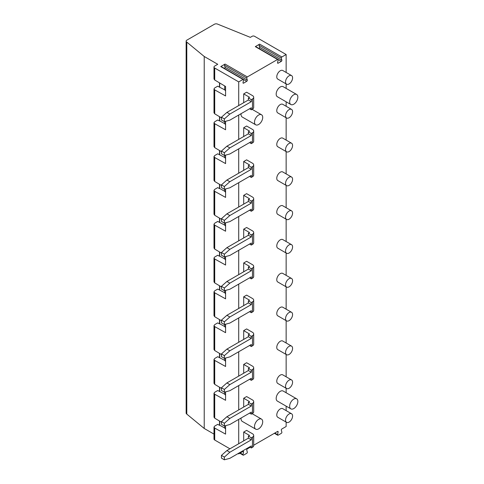 <?xml version="1.0" encoding="UTF-8"?>
<svg xmlns="http://www.w3.org/2000/svg" width="484" height="484" viewBox="0 0 484 484"><rect width="100%" height="100%" fill="white"/><g stroke="black" fill="none" stroke-linecap="round" stroke-linejoin="round"><path stroke-width="0.73" d="M291.549 143.21L282.765 138.14A4.967 2.868 120 0 0 277.798 141.007A4.967 2.868 120 0 0 277.798 146.749L286.582 151.819A4.967 2.868 -60 0 1 286.582 146.077A4.967 2.868 -60 0 1 291.549 143.21A4.967 2.868 -60 0 1 292.584 145.484A4.967 2.868 -60 0 1 290.412 150.488A4.967 2.868 -60 0 1 286.582 151.819M291.549 177.029L282.765 171.953A4.967 2.868 120 0 0 277.798 174.827A4.967 2.868 120 0 0 277.798 180.562L286.582 185.638A4.967 2.868 -60 0 1 286.582 179.897A4.967 2.868 -60 0 1 291.549 177.029A4.967 2.868 -60 0 1 292.584 179.304A4.967 2.868 -60 0 1 290.412 184.307A4.967 2.868 -60 0 1 286.582 185.638M291.549 210.843L282.765 205.773A4.967 2.868 120 0 0 277.798 208.64A4.967 2.868 120 0 0 277.798 214.382L286.582 219.452A4.967 2.868 -60 0 1 286.582 213.716A4.967 2.868 -60 0 1 291.549 210.843A4.967 2.868 -60 0 1 292.584 213.117A4.967 2.868 -60 0 1 290.412 218.121A4.967 2.868 -60 0 1 286.582 219.452M291.549 244.662L282.765 239.586A4.967 2.868 120 0 0 277.798 242.46A4.967 2.868 120 0 0 277.798 248.195L286.582 253.271A4.967 2.868 -60 0 1 286.582 247.53A4.967 2.868 -60 0 1 291.549 244.662A4.967 2.868 -60 0 1 292.584 246.937A4.967 2.868 -60 0 1 290.412 251.94A4.967 2.868 -60 0 1 286.582 253.271M291.549 278.475L282.765 273.406A4.967 2.868 120 0 0 277.798 276.273A4.967 2.868 120 0 0 277.798 282.015L286.582 287.085A4.967 2.868 -60 0 1 286.582 281.349A4.967 2.868 -60 0 1 291.549 278.475A4.967 2.868 -60 0 1 292.584 280.75A4.967 2.868 -60 0 1 290.412 285.754A4.967 2.868 -60 0 1 286.582 287.085M291.549 312.295L282.765 307.225A4.967 2.868 120 0 0 277.798 310.093A4.967 2.868 120 0 0 277.798 315.828L286.582 320.904A4.967 2.868 -60 0 1 286.582 315.163A4.967 2.868 -60 0 1 291.549 312.295A4.967 2.868 -60 0 1 292.584 314.57A4.967 2.868 -60 0 1 290.412 319.573A4.967 2.868 -60 0 1 286.582 320.904M291.549 346.114L282.765 341.038A4.967 2.868 120 0 0 277.798 343.906A4.967 2.868 120 0 0 277.798 349.648L286.582 354.718A4.967 2.868 -60 0 1 286.582 348.982A4.967 2.868 -60 0 1 291.549 346.114A4.967 2.868 -60 0 1 292.584 348.389A4.967 2.868 -60 0 1 290.412 353.387A4.967 2.868 -60 0 1 286.582 354.718M291.549 413.747L282.765 408.671A4.967 2.868 120 0 0 277.798 411.545A4.967 2.868 120 0 0 277.798 417.281L286.582 422.357A4.967 2.868 -60 0 1 286.582 416.615A4.967 2.868 -60 0 1 291.549 413.747A4.967 2.868 -60 0 1 292.584 416.022A4.967 2.868 -60 0 1 290.412 421.019A4.967 2.868 -60 0 1 286.582 422.357M291.549 379.928L282.765 374.858A4.967 2.868 120 0 0 277.798 377.726A4.967 2.868 120 0 0 277.798 383.467L286.582 388.537A4.967 2.868 -60 0 1 286.582 382.796A4.967 2.868 -60 0 1 291.549 379.928A4.967 2.868 -60 0 1 292.584 382.203A4.967 2.868 -60 0 1 290.412 387.206A4.967 2.868 -60 0 1 286.582 388.537M241.08 418.025A5.796 3.346 120 0 0 242.242 421.382L255.709 429.157A5.796 3.346 120 0 0 260.18 427.602A5.796 3.346 120 0 0 262.709 421.77A5.796 3.346 120 0 0 261.511 419.114A5.796 3.346 120 0 0 255.709 422.459A5.796 3.346 120 0 0 255.709 429.157M296.65 398.822L283.182 391.048A5.796 3.346 120 0 0 277.38 394.393A5.796 3.346 120 0 0 277.38 401.091L290.854 408.865A5.796 3.346 120 0 0 295.325 407.316A5.796 3.346 120 0 0 297.854 401.478A5.796 3.346 120 0 0 296.65 398.822A5.796 3.346 120 0 0 290.854 402.174A5.796 3.346 120 0 0 290.854 408.865M291.549 109.396L282.765 104.32A4.967 2.868 120 0 0 277.798 107.188A4.967 2.868 120 0 0 277.798 112.929L286.582 117.999A4.967 2.868 -60 0 1 286.582 112.264A4.967 2.868 -60 0 1 291.549 109.396A4.967 2.868 -60 0 1 292.584 111.671A4.967 2.868 -60 0 1 290.412 116.668A4.967 2.868 -60 0 1 286.582 117.999M291.549 75.577L282.765 70.507A4.967 2.868 120 0 0 277.798 73.374A4.967 2.868 120 0 0 277.798 79.11L286.582 84.186A4.967 2.868 -60 0 1 286.582 78.444A4.967 2.868 -60 0 1 291.549 75.577A4.967 2.868 -60 0 1 292.584 77.851A4.967 2.868 -60 0 1 290.412 82.855A4.967 2.868 -60 0 1 286.582 84.186M241.08 113.673A5.796 3.346 120 0 0 242.242 117.031L255.709 124.805A5.796 3.346 120 0 0 260.18 123.251A5.796 3.346 120 0 0 262.709 117.418A5.796 3.346 120 0 0 261.511 114.762A5.796 3.346 120 0 0 255.709 118.108A5.796 3.346 120 0 0 255.709 124.805M296.65 94.471L283.182 86.697A5.796 3.346 120 0 0 277.38 90.042A5.796 3.346 120 0 0 277.38 96.74L290.854 104.514A5.796 3.346 120 0 0 295.325 102.965A5.796 3.346 120 0 0 297.854 97.127A5.796 3.346 120 0 0 296.65 94.471A5.796 3.346 120 0 0 290.854 97.822A5.796 3.346 120 0 0 290.854 104.514M243.694 407.044L243.694 398.253L246.622 396.565L252.479 399.947A4.144 2.39 0 0 1 253.695 401.635A4.144 2.39 0 0 1 252.479 403.323L251.311 404.001L248.383 402.313L249.55 401.635L243.694 398.253M243.694 339.411L243.694 330.62L246.622 328.926L252.479 332.308A4.144 2.39 0 0 1 253.695 334.002A4.144 2.39 0 0 1 252.479 335.69L251.311 336.368L248.383 334.68L249.55 334.002L243.694 330.62M243.694 271.778L243.694 262.987L246.622 261.293L252.479 264.675A4.144 2.39 0 0 1 253.695 266.369A4.144 2.39 0 0 1 252.479 268.057L251.311 268.735L248.383 267.047L249.55 266.369L243.694 262.987M243.694 204.145L243.694 195.354L246.622 193.661L252.479 197.042A4.144 2.39 0 0 1 253.695 198.736A4.144 2.39 0 0 1 252.479 200.424L251.311 201.102L248.383 199.408L249.55 198.736L243.694 195.354M243.694 136.512L243.694 127.722L246.622 126.028L252.479 129.41A4.144 2.39 0 0 1 253.695 131.097A4.144 2.39 0 0 1 252.479 132.791L251.311 133.469L248.383 131.775L249.55 131.097L243.694 127.722M239.822 453.242L243.168 455.172A0.829 0.478 120 0 1 243.016 454.609L243.561 451.935A0.829 0.478 120 0 0 243.41 451.372A0.829 0.478 120 0 0 242.998 451.415L238.715 453.883L238.715 453.205M238.715 443.737L238.715 419.386M238.715 409.918L238.715 385.573M238.715 376.104L238.715 351.753M238.715 342.285L238.715 317.94M238.715 308.471L238.715 284.12M238.715 274.652L238.715 250.307M238.715 240.838L238.715 216.487M238.715 207.019L238.715 182.674M238.715 173.199L238.715 148.854M238.715 139.386L238.715 115.035M238.715 105.566L238.715 81.899L242.998 79.424L220.74 66.574A0.829 0.478 -60 0 1 221.152 66.538L243.41 79.388A0.829 0.478 120 0 0 242.998 79.424M243.168 455.172A0.829 0.478 120 0 0 243.579 455.135L246.737 453.308A0.829 0.478 120 0 0 247.306 452.129L246.761 450.09A0.829 0.478 120 0 1 247.324 448.91L250.137 447.289M274.38 433.295L277.725 435.225A0.829 0.478 120 0 1 277.574 434.656L278.118 431.988A0.829 0.478 120 0 0 277.967 431.419A0.829 0.478 120 0 0 277.556 431.462L253.695 445.238M277.725 435.225A0.829 0.478 120 0 0 278.137 435.183L281.295 433.355A0.829 0.478 120 0 0 281.863 432.182L281.319 430.137A0.829 0.478 120 0 1 281.882 428.963L286.141 426.507L286.141 422.096M286.141 410.62L286.141 406.149M286.141 392.754L286.141 388.283M286.141 376.8L286.141 354.463M286.141 342.987L286.141 320.65M286.141 309.167L286.141 286.831M286.141 275.354L286.141 253.011M286.141 241.534L286.141 219.198M286.141 207.721L286.141 185.378M286.141 173.901L286.141 151.565M286.141 140.088L286.141 117.745M286.141 106.268L286.141 101.791M286.141 88.403L286.141 83.932M286.141 72.449L286.141 54.517L281.882 56.979A0.829 0.478 120 0 0 281.319 58.153L281.863 60.191L259.606 47.341A0.829 0.478 -60 0 1 259.055 48.515M277.967 59.435A0.829 0.478 120 0 0 277.556 59.478L255.298 46.627A0.829 0.478 -60 0 1 255.709 46.585L277.967 59.435A0.829 0.478 120 0 1 278.118 59.998L277.574 62.672A0.829 0.478 120 0 0 277.725 63.235A0.829 0.478 120 0 0 278.137 63.198L281.295 61.371A0.829 0.478 120 0 0 281.863 60.191M243.41 79.388A0.829 0.478 120 0 1 243.561 79.951L243.016 82.625A0.829 0.478 120 0 0 243.168 83.188A0.829 0.478 120 0 0 243.579 83.145L246.737 81.324A0.829 0.478 120 0 0 247.306 80.144L246.761 78.105A0.829 0.478 120 0 1 247.324 76.926L277.556 59.478M243.694 102.693L243.694 93.902L246.622 92.214L252.479 95.59A4.144 2.39 0 0 1 253.695 97.284A4.144 2.39 0 0 1 252.479 98.972L251.311 99.65L248.383 97.962L249.55 97.284L243.694 93.902M243.694 170.326L243.694 161.535L246.622 159.847L252.479 163.229A4.144 2.39 0 0 1 253.695 164.917A4.144 2.39 0 0 1 252.479 166.611L251.311 167.282L248.383 165.595L249.55 164.917L243.694 161.535M243.694 237.959L243.694 229.168L246.622 227.48L252.479 230.862A4.144 2.39 0 0 1 253.695 232.55A4.144 2.39 0 0 1 252.479 234.244L251.311 234.915L248.383 233.227L249.55 232.55L243.694 229.168M243.694 305.598L243.694 296.801L246.622 295.113L252.479 298.495A4.144 2.39 0 0 1 253.695 300.183A4.144 2.39 0 0 1 252.479 301.877L251.311 302.554L248.383 300.86L249.55 300.183L243.694 296.801M243.694 373.231L243.694 364.44L246.622 362.746L252.479 366.128A4.144 2.39 0 0 1 253.695 367.816A4.144 2.39 0 0 1 252.479 369.51L251.311 370.187L248.383 368.493L249.55 367.816L243.694 364.44M243.694 440.863L243.694 432.073L246.622 430.379L252.479 433.761A4.144 2.39 0 0 1 253.695 435.455A4.144 2.39 0 0 1 252.479 437.143L251.311 437.82L248.383 436.126L249.55 435.455L243.694 432.073M221.436 455.402L221.436 458.112L224.364 459.8L224.364 457.096L221.436 455.402L226.905 450.556L229.833 452.25L251.311 439.847L248.383 438.159L226.905 450.556M248.383 438.159L248.383 436.126M252.479 437.143L252.479 447.289A4.144 2.39 0 0 0 253.695 445.595L253.695 435.455M252.479 447.289L251.311 447.966L249.55 446.95M214.714 418.17L213.995 417.135L213.995 393.268L214.714 394.248L214.714 418.17L221.436 422.181M225.586 395.222L224.691 394.176L217.739 390.527L214.714 392.27L213.995 393.268M214.714 394.248L225.586 400.304L225.586 391.84M219.682 387.315L219.682 391.387M219.482 391.502L219.482 387.2M225.586 358.021L225.586 366.491L214.714 360.435L214.714 384.35L221.436 388.368M214.714 384.35L213.995 383.316L213.995 359.449L214.714 360.435M224.691 394.176L224.691 392.082M225.586 429.036L224.691 427.995L224.691 425.896M219.682 421.134L219.682 425.2L224.691 427.995M225.586 425.66L225.586 434.124L214.714 428.068L213.995 427.088L214.714 426.089L217.739 424.347L219.482 425.315L219.482 421.013M213.995 427.088L213.995 439.018A2.468 1.422 0 0 0 214.714 440.023L229.93 448.807M238.715 453.883L238.134 453.544M286.141 54.517L254.523 36.264A1.646 0.95 0 0 0 252.2 36.264L250.325 37.353L217.794 24.2A2.468 1.422 180 0 0 214.394 24.248L186.866 40.142A2.468 1.422 0 0 0 186.146 41.146L186.146 413.13A2.468 1.422 0 0 0 186.788 414.086L204.218 428.461L213.995 434.106M248.383 99.988L226.905 112.391L229.833 114.079L251.311 101.682L248.383 99.988L248.383 97.962M281.319 58.153L259.061 45.302A0.829 0.478 -60 0 1 259.624 44.129L255.298 46.627M246.761 78.105L224.503 65.255L225.048 67.294A0.829 0.478 -60 0 1 224.497 68.468M224.503 65.255A0.829 0.478 -60 0 1 225.066 64.076L220.74 66.574M259.061 45.302L259.606 47.341M225.586 90.871L224.691 89.824L224.691 85.958M186.146 41.146A2.468 1.422 0 0 0 186.788 42.102L204.218 56.477L217.739 64.281L214.714 66.03A2.468 1.422 180 0 0 213.995 67.034L213.995 78.965L214.714 79.999L225.586 86.491L225.586 95.953L214.714 89.897L214.714 113.813L221.436 117.83M238.715 81.899L214.714 68.038A2.468 1.422 180 0 1 213.995 67.034M224.691 89.824L219.482 87.144L219.482 82.849M214.714 89.897L213.995 88.917L214.714 87.919L217.739 86.176L219.482 87.144M219.682 82.964L219.682 87.035M186.788 42.102L186.788 414.086M225.586 124.684L224.691 123.644L224.691 121.544M219.682 116.783L219.682 120.849L224.691 123.644M225.586 121.302L225.586 129.773L214.714 123.716L213.995 122.736L214.714 121.738L217.739 119.99L219.482 120.964L219.482 116.662M214.714 123.716L214.714 147.632L213.995 146.604L213.995 122.736M214.714 113.813L213.995 112.784L213.995 88.917M214.714 147.632L221.436 151.649M225.586 158.504L224.691 157.457L217.739 153.809L214.714 155.552L213.995 156.55L214.714 157.53L225.586 163.586L225.586 155.122M214.714 157.53L214.714 181.452L221.436 185.463M219.482 184.295L219.482 188.597L217.739 187.629L214.714 189.371L213.995 190.369L214.714 191.349L225.586 197.405L225.586 188.941M214.714 191.349L214.714 215.265L221.436 219.282M225.586 226.137L224.691 225.09L217.739 221.442L214.714 223.191L213.995 224.183L214.714 225.163L225.586 231.219L225.586 222.755M214.714 225.163L214.714 249.085L221.436 253.102M219.482 251.928L219.482 256.23L217.739 255.262L214.714 257.004L213.995 258.002L214.714 258.982L225.586 265.038L225.586 256.574M214.714 258.982L214.714 282.898L221.436 286.915M225.586 293.77L224.691 292.723L217.739 289.075L214.714 290.823L213.995 291.816L214.714 292.802L225.586 298.852L225.586 290.388M214.714 292.802L214.714 316.717L221.436 320.735M219.482 319.561L219.482 323.863L217.739 322.895L214.714 324.637L213.995 325.635L214.714 326.615L225.586 332.671L225.586 324.207M214.714 326.615L214.714 350.531L221.436 354.548M214.714 181.452L213.995 180.417L213.995 156.55M219.682 150.597L219.682 154.668M219.482 154.783L219.482 150.482M224.691 157.457L224.691 155.364M225.586 192.317L224.691 191.277L224.691 189.177M219.682 184.416L219.682 188.482L224.691 191.277M214.714 215.265L213.995 214.237L213.995 190.369M214.714 249.085L213.995 248.05L213.995 224.183M219.682 218.23L219.682 222.301M219.482 222.416L219.482 218.115M224.691 225.09L224.691 222.997M225.586 259.95L224.691 258.91L224.691 256.81M219.682 252.049L219.682 256.115L224.691 258.91M214.714 282.898L213.995 281.869L213.995 258.002M214.714 316.717L213.995 315.683L213.995 291.816M219.682 285.863L219.682 289.934M219.482 290.049L219.482 285.748M224.691 292.723L224.691 290.63M225.586 327.589L224.691 326.543L224.691 324.443M219.682 319.682L219.682 323.754L224.691 326.543M214.714 350.531L213.995 349.502L213.995 325.635M225.586 361.403L224.691 360.362L217.739 356.708L214.714 358.456L213.995 359.449M219.682 353.501L219.682 357.567M219.482 357.682L219.482 353.38M224.691 360.362L224.691 358.263M229.833 114.079L224.364 118.925L221.436 117.237L221.436 119.941L224.364 121.629L229.833 120.165L251.311 107.769L251.311 109.795L249.55 108.779M221.436 117.237L226.905 112.391M224.364 118.925L224.364 121.629M252.479 98.972L252.479 109.118L251.311 109.795M251.311 101.682L251.311 99.65M252.479 109.118A4.144 2.39 0 0 0 253.695 107.43L253.695 97.284M248.383 133.808L226.905 146.204L229.833 147.898L251.311 135.496L248.383 133.808L248.383 131.775M229.833 147.898L224.364 152.744L221.436 151.05L221.436 153.755L224.364 155.449L229.833 153.985L251.311 141.582L251.311 143.615L249.55 142.599M221.436 151.05L226.905 146.204M224.364 152.744L224.364 155.449M252.479 132.791L252.479 142.937L251.311 143.615M251.311 135.496L251.311 133.469M252.479 142.937A4.144 2.39 0 0 0 253.695 141.243L253.695 131.097M248.383 167.621L226.905 180.024L229.833 181.712L251.311 169.315L248.383 167.621L248.383 165.595M229.833 181.712L224.364 186.558L221.436 184.87L221.436 187.574L224.364 189.268L229.833 187.798L251.311 175.402L251.311 177.428L249.55 176.418M221.436 184.87L226.905 180.024M224.364 186.558L224.364 189.268M252.479 166.611L252.479 176.751L251.311 177.428M251.311 169.315L251.311 167.282M252.479 176.751A4.144 2.39 0 0 0 253.695 175.063L253.695 164.917M248.383 201.441L226.905 213.837L229.833 215.531L251.311 203.129L248.383 201.441L248.383 199.408M229.833 215.531L224.364 220.377L221.436 218.683L221.436 221.394L224.364 223.082L229.833 221.618L251.311 209.215L251.311 211.248L249.55 210.231M221.436 218.683L226.905 213.837M224.364 220.377L224.364 223.082M252.479 200.424L252.479 210.57L251.311 211.248M251.311 203.129L251.311 201.102M252.479 210.57A4.144 2.39 0 0 0 253.695 208.876L253.695 198.736M248.383 235.254L226.905 247.657L229.833 249.345L251.311 236.948L248.383 235.254L248.383 233.227M229.833 249.345L224.364 254.191L221.436 252.503L221.436 255.207L224.364 256.901L229.833 255.437L251.311 243.035L251.311 245.061L249.55 244.051M221.436 252.503L226.905 247.657M224.364 254.191L224.364 256.901M252.479 234.244L252.479 244.39L251.311 245.061M251.311 236.948L251.311 234.915M252.479 244.39A4.144 2.39 0 0 0 253.695 242.696L253.695 232.55M248.383 269.074L226.905 281.476L229.833 283.164L251.311 270.762L248.383 269.074L248.383 267.047M229.833 283.164L224.364 288.01L221.436 286.322L221.436 289.027L224.364 290.715L229.833 289.25L251.311 276.854L251.311 278.881L249.55 277.864M221.436 286.322L226.905 281.476M224.364 288.01L224.364 290.715M252.479 268.057L252.479 278.203L251.311 278.881M251.311 270.762L251.311 268.735M252.479 278.203A4.144 2.39 0 0 0 253.695 276.515L253.695 266.369M248.383 302.887L226.905 315.29L229.833 316.984L251.311 304.581L248.383 302.887L248.383 300.86M229.833 316.984L224.364 321.83L221.436 320.136L221.436 322.84L224.364 324.534L229.833 323.07L251.311 310.668L251.311 312.694L249.55 311.684M221.436 320.136L226.905 315.29M224.364 321.83L224.364 324.534M252.479 301.877L252.479 312.023L251.311 312.694M251.311 304.581L251.311 302.554M252.479 312.023A4.144 2.39 0 0 0 253.695 310.329L253.695 300.183M248.383 336.707L226.905 349.109L229.833 350.797L251.311 338.401L248.383 336.707L248.383 334.68M229.833 350.797L224.364 355.643L221.436 353.955L221.436 356.66L224.364 358.348L229.833 356.883L251.311 344.487L251.311 346.514L249.55 345.497M221.436 353.955L226.905 349.109M224.364 355.643L224.364 358.348M252.479 335.69L252.479 345.836L251.311 346.514M251.311 338.401L251.311 336.368M252.479 345.836A4.144 2.39 0 0 0 253.695 344.148L253.695 334.002M248.383 370.526L226.905 382.923L229.833 384.617L251.311 372.214L248.383 370.526L248.383 368.493M229.833 384.617L224.364 389.463L221.436 387.769L221.436 390.473L224.364 392.167L229.833 390.703L251.311 378.3L251.311 380.333L249.55 379.317M221.436 387.769L226.905 382.923M224.364 389.463L224.364 392.167M252.479 369.51L252.479 379.656L251.311 380.333M251.311 372.214L251.311 370.187M252.479 379.656A4.144 2.39 0 0 0 253.695 377.962L253.695 367.816M248.383 404.34L226.905 416.742L229.833 418.43L251.311 406.034L248.383 404.34L248.383 402.313M229.833 418.43L224.364 423.276L221.436 421.588L221.436 424.293L224.364 425.981L229.833 424.516L251.311 412.12L251.311 414.147L249.55 413.13M221.436 421.588L226.905 416.742M224.364 423.276L224.364 425.981M252.479 403.323L252.479 413.469L251.311 414.147M251.311 406.034L251.311 404.001M252.479 413.469A4.144 2.39 0 0 0 253.695 411.781L253.695 401.635M224.364 459.8L229.833 458.336L251.311 445.933L251.311 447.966M251.311 439.847L251.311 437.82M229.833 452.25L224.364 457.096M204.218 428.461L204.218 56.477M278.137 63.198L277.55 62.86M281.295 61.371L278.034 59.49M214.714 428.068L214.714 440.023M278.118 431.988L277.38 431.559M277.574 434.656L274.797 433.053M243.016 454.609L240.239 453.006M243.561 451.935L242.823 451.511M243.579 83.145L242.992 82.806M281.882 56.979L259.624 44.129M246.737 81.324L243.476 79.437M247.306 80.144L225.048 67.294M247.324 76.926L225.066 64.076M214.714 79.999L214.714 68.038M261.511 114.762L252.11 109.336M261.511 419.114L252.11 413.687"/></g></svg>
